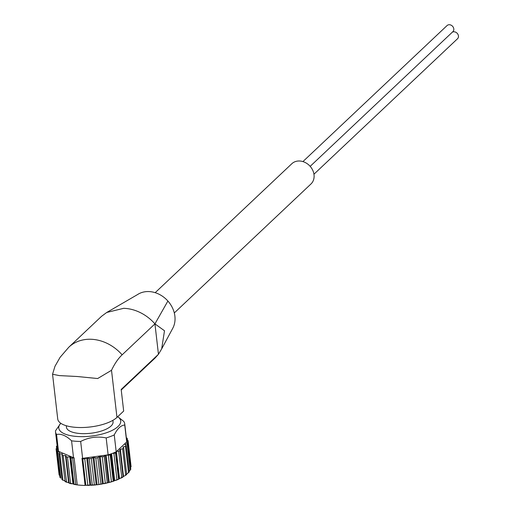 <?xml version="1.0" encoding="UTF-8"?>
<svg xmlns="http://www.w3.org/2000/svg" width="511" height="511" viewBox="0 0 511 511"><rect width="100%" height="100%" fill="white"/><g stroke="black" fill="none" stroke-linecap="round" stroke-linejoin="round"><path stroke-width="0.77" d="M172.558 328.65A24.93 20.67 -133.3 0 0 172.737 328.33A24.93 20.67 -133.3 0 0 167.895 301.03L154.935 323.872L122.129 354.832A40.446 33.528 -133.3 0 0 68.844 347.173L101.651 316.22M155.178 357.936L158.448 354.276L161.661 348.93L164.497 330.758L154.935 323.872A40.446 33.528 -133.3 0 0 125.936 308.446L123.726 308.305L106.735 312.464L101.657 316.232M154.935 323.872L158.455 354.276L121.177 389.452L123.675 411.068L116.968 417.398A31.165 11.664 -6.6 0 1 82.865 427.509A31.165 11.664 -6.6 0 1 57.73 418.994L52.563 374.327M68.844 347.173L60.113 357.291L54.964 366.31L52.55 374.237L59.378 375.604L77.135 376.498L97.665 378.536L111.513 370.29C114.707 363.583 118.245 358.435 122.129 354.832M55.533 431.91A34.831 13.03 173.4 0 0 56.549 434.439C61.205 433.564 66.213 435.691 71.572 440.814A34.831 13.03 173.4 0 0 80.661 441.453C88.812 437.282 97.32 436.107 106.173 437.933A34.831 13.03 173.4 0 0 114.247 434.918C117.402 428.614 120.896 425.318 124.735 425.024A34.831 13.03 173.4 0 0 124.735 423.906A34.831 13.03 173.4 0 0 123.719 421.371L117.709 416.695A31.165 11.664 173.4 0 1 91.047 436.119A31.165 11.664 173.4 0 1 60.758 423.261L55.533 430.792A34.831 13.03 173.4 0 0 55.533 431.91L57.488 448.799A34.831 13.03 173.4 0 0 57.628 449.527L56.555 449.258A1.469 0.549 173.4 0 1 56.095 448.92A1.469 0.549 173.4 0 1 56.472 448.486L57.398 448.013M56.549 434.439L58.503 451.328A34.831 13.03 173.4 0 1 57.928 450.344A34.831 13.03 173.4 0 1 57.628 449.527M124.735 425.024L126.69 441.913A34.831 13.03 173.4 0 0 126.715 441.6A34.831 13.03 173.4 0 0 126.69 440.789L124.735 423.906M114.247 434.918L116.201 451.807A34.831 13.03 173.4 0 1 115.633 452.069A34.831 13.03 173.4 0 1 112.433 453.385A34.831 13.03 173.4 0 1 110.561 454.049A34.831 13.03 173.4 0 1 108.128 454.822L106.173 437.933M80.661 441.453L82.616 458.341A34.831 13.03 173.4 0 1 81.977 458.335L85.113 485.444A34.831 13.03 -6.6 0 1 77.225 484.888L76.918 484.85M71.572 440.814L73.527 457.703A34.831 13.03 173.4 0 0 74.089 457.779L77.225 484.888L69.209 482.965M116.201 451.807L126.69 441.913M110.561 454.049L110.146 454.624A1.469 0.549 173.4 0 1 108.345 455.173L106.103 455.154L109.258 482.429L97.742 484.722L85.822 485.278L89.125 485.405M82.616 458.341L108.128 454.822M106.103 455.154L104.193 456.272A1.469 0.549 173.4 0 1 102.245 456.706L99.255 456.687L97.831 457.53A1.469 0.549 173.4 0 1 95.8 457.837L93.941 457.486L91.277 458.354A1.469 0.549 173.4 0 1 89.227 458.514L86.742 458.06L84.743 458.718A1.469 0.549 173.4 0 1 82.75 458.731L81.977 458.335M115.633 452.069L115.48 452.637A1.469 0.549 173.4 0 1 113.896 453.289L112.433 453.385M126.255 442.322L127.475 442.826A1.469 0.549 173.4 0 1 127.756 443.107A1.469 0.549 173.4 0 1 127.175 443.625L125.316 444.34L125.38 444.896M125.316 444.34L125.099 444.704L126.121 445.4A1.469 0.549 173.4 0 1 126.262 445.598A1.469 0.549 173.4 0 1 125.457 446.199L122.966 447.099L123.605 447.949A1.469 0.549 173.4 0 1 123.656 448.064A1.469 0.549 173.4 0 1 122.595 448.722L119.823 449.514L120.021 450.389A1.469 0.549 173.4 0 1 120.021 450.408A1.469 0.549 173.4 0 1 118.699 451.111L116.649 451.392M126.607 440.067L127.622 440.329A1.469 0.549 173.4 0 1 128.082 440.661A1.469 0.549 173.4 0 1 127.705 441.095L126.715 441.6M126.364 437.946L126.562 437.978A1.469 0.549 173.4 0 1 127.233 438.349A1.469 0.549 173.4 0 1 127.022 438.687L126.492 439.064M57.283 446.991L56.708 446.755A1.469 0.549 173.4 0 1 56.427 446.48A1.469 0.549 173.4 0 1 57.002 445.956L57.155 445.899M74.089 457.779L72.645 458.022A1.469 0.549 173.4 0 1 70.959 457.747L70.531 456.923L73.686 484.192L74.031 484.294L70.959 457.747M58.503 451.328L73.527 457.703M70.531 456.923L67.49 456.987A1.469 0.549 173.4 0 1 66.053 456.604A1.469 0.549 173.4 0 1 66.053 456.579L66.053 455.697L63.179 455.537A1.469 0.549 173.4 0 1 62.003 455.141A1.469 0.549 173.4 0 1 62.029 455.014L62.47 454.036L59.844 453.723A1.469 0.549 173.4 0 1 58.931 453.327A1.469 0.549 173.4 0 1 59.027 453.097L59.921 452.069L57.615 451.609A1.469 0.549 173.4 0 1 56.938 451.232A1.469 0.549 173.4 0 1 57.155 450.894L57.928 450.344M167.895 301.03A24.93 20.67 -133.3 0 0 138.283 294.106A24.93 20.67 -133.3 0 0 137.504 294.591M155.178 292.675L291.826 163.724A13.931 11.549 46.7 0 1 309.787 165.928A13.931 11.549 46.7 0 1 310.95 183.992L174.302 312.943M112.88 420.336L113.052 421.831A23.468 8.783 173.4 0 1 90.754 433.251A23.468 8.783 173.4 0 1 66.436 427.228L66.264 425.733M95.531 484.977L90.811 485.29L87.656 458.022M99.255 456.687L102.411 483.962L97.742 484.722M105.26 455.378L108.409 482.652L104.078 483.693M110.836 453.953L113.959 480.979L109.258 482.429M115.754 452.018L118.878 479.005L118.552 479.184L113.218 481.17L110.146 454.624M122.985 476.801L118.552 479.184L115.48 452.637M126.147 474.425L126.677 474.495L125.355 475.511L126.651 474.515M122.595 448.722L125.668 475.268L123.509 476.456L120.353 449.188M126.677 474.495L123.656 448.064M126.262 445.598L129.302 471.87L127.182 473.735M129.187 471.947L128.529 472.745L125.457 446.199M127.756 443.107L130.79 469.302L129.36 471.014M130.695 466.875L127.705 441.095M56.555 449.258L59.544 475.032M57.615 451.609L60.688 478.155L60.228 477.44M59.844 453.723L62.917 480.27L62.099 479.644L65.165 481.107M65.465 455.486L68.621 482.754L65.101 481.56L65.612 481.375M62.003 455.141L65.101 481.56M65.127 481.573L66.59 482.243L63.179 455.537M66.053 456.604L69.119 483.112L66.053 456.63M310.171 166.35L452.867 31.682A4.216 3.494 -133.3 0 0 453.8 28.884A4.216 3.494 -133.3 0 0 451.124 25.18A4.216 3.494 -133.3 0 0 447.08 25.55L302.921 161.591M313.958 174.219L457.517 38.747A4.216 3.494 -133.3 0 0 458.45 35.949A4.216 3.494 -133.3 0 0 452.376 32.148M72.645 458.022L75.717 484.569M82.75 458.731L85.822 485.278M84.743 458.718L87.815 485.265M86.742 458.06L89.898 485.335M89.227 458.514L92.299 485.06M91.277 458.354L94.343 484.901M93.015 457.594L96.17 484.862M93.941 457.486L97.096 484.76M95.8 457.837L98.872 484.383M97.831 457.53L100.903 484.077M100.162 456.521L103.318 483.789M102.245 456.706L105.317 483.253M104.193 456.272L107.265 482.818M108.345 455.173L111.417 481.72M111.602 453.685L114.726 480.71M113.896 453.289L116.968 479.835M116.399 451.622L119.536 478.698M118.699 451.111L121.771 477.657M120.021 450.427L123.087 476.916L120.021 450.408M123.63 448.185L126.671 474.438M123.368 446.799L123.483 447.789M127.175 443.625L130.248 470.171M127.022 438.687L127.194 440.22M56.708 446.755L56.887 448.275M59.583 451.884L59.646 452.433M62.01 453.838L62.125 454.809M62.055 455.256L65.095 481.503M67.49 456.987L70.563 483.534M69.822 456.764L72.977 484.038M111.513 370.29L116.968 417.398M155.184 357.949L121.235 389.989M161.655 348.924L172.731 328.33M106.754 312.457L138.309 294.125M128.082 440.661L131.11 466.83M127.233 438.349L127.463 440.284M56.427 446.48L56.651 448.396M56.095 448.92L59.123 475.089M56.938 451.232L59.972 477.427M58.931 453.327L61.972 479.599M123.074 476.993L120.979 478.143M118.705 479.222L115.876 480.378M113.627 481.183L110.184 482.237M76.925 484.856L73.897 484.364M71.431 483.821L69.157 483.176"/></g></svg>
